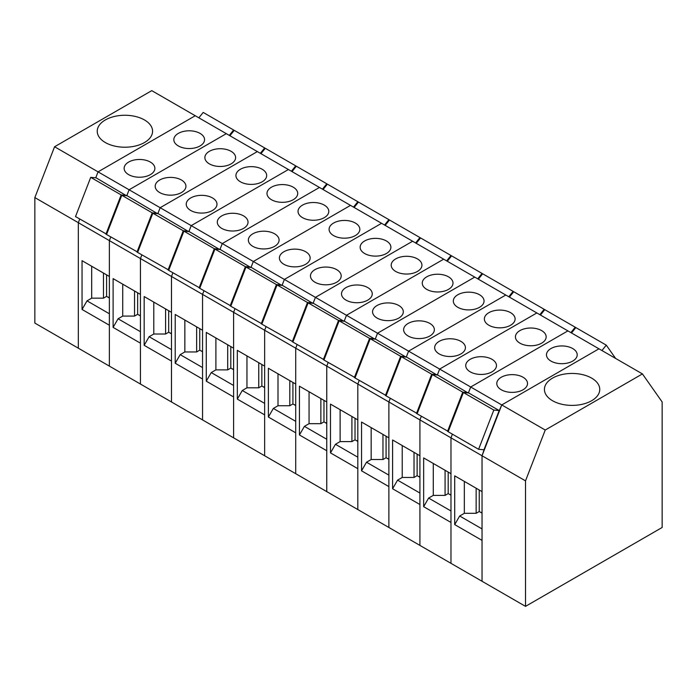 <?xml version="1.0" encoding="UTF-8"?>
<svg xmlns="http://www.w3.org/2000/svg" width="697" height="697" viewBox="0 0 697 697"><rect width="100%" height="100%" fill="white"/><g stroke="black" fill="none" stroke-linecap="round" stroke-linejoin="round"><path stroke-width="1.05" d="M199.751 328.644L199.751 350.155L202.548 351.776M202.548 350.696L201.616 351.236M292.914 382.426L292.914 403.946L289.804 405.741L278.007 405.741L273.346 408.425L268.38 417.033L268.38 368.269L295.711 384.047L295.711 348.186L202.548 294.395L203.968 290.736L202.548 294.395L202.548 330.256L175.217 314.478L175.217 363.25L180.183 354.642L184.844 351.95L184.844 320.036M479.24 490.008L479.24 511.52L476.138 513.314L464.333 513.314L459.671 516.007L454.705 524.606L454.705 475.842L482.036 491.62L482.036 455.76L482.036 581.263L171.488 401.977L171.488 276.465L172.908 272.806L171.488 276.465L140.437 258.543L141.857 254.875L140.437 258.543L109.377 240.613L78.325 222.683L79.746 219.024L78.325 222.683L78.325 348.186L78.325 222.683L34.85 197.582L34.85 323.086L109.377 366.117L109.377 325.238L82.054 309.459L82.054 260.695L109.377 276.465L109.377 240.613L110.806 236.945L109.377 240.613L109.377 366.117L140.437 384.047L140.437 258.543L140.437 294.395L113.106 278.617L113.106 327.39L118.072 318.782L122.733 316.089L122.733 284.176M175.217 363.25L202.548 379.02L202.548 419.899L202.548 294.395L171.488 276.465L171.488 312.326L144.166 296.547L144.166 345.32L149.132 336.712L153.784 334.02L153.784 302.106M498.372 412.676L501.753 404.931L598.95 348.814L501.753 404.931L222.265 243.567L219.956 249.517L222.265 243.567L191.213 225.636L288.41 169.519L195.247 115.737L98.05 171.854L195.247 115.737L151.763 90.636L54.575 146.753L34.85 197.582M188.904 231.587L191.213 225.636L188.904 231.587M293.219 199.734A15.369 8.878 0 0 0 297.724 193.452A15.369 8.878 0 0 0 288.236 185.254A15.369 8.878 0 0 0 271.481 187.179A15.369 8.878 0 0 0 266.986 193.452A15.369 8.878 0 0 0 276.474 201.651A15.369 8.878 0 0 0 293.219 199.734M243.532 228.416A15.369 8.878 0 0 0 248.036 222.143A15.369 8.878 0 0 0 238.548 213.944A15.369 8.878 0 0 0 221.794 215.87A15.369 8.878 0 0 0 217.298 222.143A15.369 8.878 0 0 0 226.786 230.341A15.369 8.878 0 0 0 243.532 228.416M642.425 373.914L545.237 430.032L525.512 480.86L525.512 606.364L662.15 527.481L662.15 401.969L642.425 373.914L567.898 330.883L470.702 387.001L468.393 392.951L470.702 387.001L567.898 330.883L536.847 312.953L439.65 369.07L437.341 375.021L439.65 369.07L536.847 312.953L505.787 295.023L408.59 351.14L406.281 357.091L408.59 351.14L505.787 295.023L443.675 259.171L346.487 315.279L344.179 321.239L346.487 315.279L443.675 259.171L412.624 241.24L315.427 297.358L313.119 303.308L315.427 297.358L412.624 241.24L319.461 187.449L222.265 243.567L319.461 187.449L288.41 169.519L191.213 225.636L160.153 207.706L257.35 151.589L160.153 207.706L157.844 213.657L160.153 207.706L129.102 189.776L126.793 195.735L129.102 189.776L98.05 171.854L95.742 177.805L98.05 171.854L54.575 146.753M180.183 354.642L202.548 367.546M199.751 350.155L196.641 351.95L184.844 351.95M196.641 351.95L196.641 326.849M477.724 278.826L482.054 273.433L451.621 255.86L447.291 261.253M482.054 273.433L482.481 274.034M539.827 314.678L544.165 309.294L513.733 291.721L509.394 297.114M544.165 309.294L544.584 309.895M292.914 403.946L295.711 405.558M295.711 404.487L294.779 405.018M278.007 405.741L278.007 373.827M237.328 399.102L264.651 414.881L264.651 455.76L264.651 330.256L266.071 326.597L264.651 330.256L264.651 366.117L237.328 350.338L237.328 399.102L242.295 390.503L246.956 387.811L246.956 355.897M323.966 400.357L323.966 421.877L320.864 423.671L309.059 423.671L304.406 426.355L299.431 434.963L299.431 386.199L326.762 401.969L326.762 366.117L295.711 348.186L297.131 344.527L295.711 348.186L295.711 473.69L295.711 432.811L268.38 417.033M282.067 285.378L284.376 279.427L381.573 223.31L284.376 279.427L282.067 285.378M386.391 253.516A15.369 8.878 0 0 0 390.886 247.243A15.369 8.878 0 0 0 381.398 239.045A15.369 8.878 0 0 0 364.644 240.97A15.369 8.878 0 0 0 360.149 247.243A15.369 8.878 0 0 0 369.637 255.442A15.369 8.878 0 0 0 386.391 253.516M336.703 282.207A15.369 8.878 0 0 0 341.199 275.934A15.369 8.878 0 0 0 331.711 267.735A15.369 8.878 0 0 0 314.957 269.652A15.369 8.878 0 0 0 310.461 275.934A15.369 8.878 0 0 0 319.949 284.132A15.369 8.878 0 0 0 336.703 282.207M273.346 408.425L295.711 421.337M289.804 405.741L289.804 380.64M261.218 323.791L276.43 284.568L245.997 267.003L230.785 306.218L261.95 323.852M281.701 285.343L251.382 267.482L245.997 267.003M276.43 284.568L281.815 285.056M386.077 436.217L386.077 457.729L388.874 459.349M388.874 458.269L387.941 458.809M417.128 454.148L417.128 475.659L414.027 477.454L402.221 477.454L397.569 480.146L392.594 488.754L392.594 439.981L419.925 455.76L419.925 419.899L388.874 401.969L390.294 398.309L388.874 401.969L388.874 437.829L361.543 422.051L361.543 470.823L366.509 462.216L371.17 459.523L371.17 427.609M361.543 470.823L388.874 486.602L388.874 527.481L388.874 401.969L357.814 384.047L359.234 380.379L357.814 384.047L326.762 366.117L328.182 362.449L326.762 366.117L326.762 491.62L326.762 450.741L299.431 434.963M330.491 452.893L357.814 468.672L357.814 509.551L357.814 384.047L357.814 419.899L330.491 404.121L330.491 452.893L335.457 444.285L340.119 441.593L340.119 409.679M375.23 339.169L377.539 333.21L474.735 277.101L377.539 333.21L375.23 339.169M479.553 307.307A15.369 8.878 0 0 0 484.049 301.034A15.369 8.878 0 0 0 474.561 292.836A15.369 8.878 0 0 0 457.816 294.753A15.369 8.878 0 0 0 453.311 301.034A15.369 8.878 0 0 0 462.799 309.233A15.369 8.878 0 0 0 479.553 307.307M429.866 335.989A15.369 8.878 0 0 0 434.362 329.716A15.369 8.878 0 0 0 424.874 321.517A15.369 8.878 0 0 0 408.128 323.443A15.369 8.878 0 0 0 403.624 329.716A15.369 8.878 0 0 0 413.112 337.914A15.369 8.878 0 0 0 429.866 335.989M366.509 462.216L388.874 475.127M386.077 457.729L382.967 459.523L371.17 459.523M382.967 459.523L382.967 434.423M601.938 350.539L606.277 345.146L575.835 327.581L571.505 332.966M606.277 345.146L615.608 358.432M353.501 207.105L357.84 201.712L327.407 184.147L323.068 189.532M357.84 201.712L358.258 202.322M478.595 449.295L483.979 449.774L499.191 410.559L468.759 392.986L463.383 392.507L448.162 431.722L478.595 449.295L493.816 410.071L499.191 410.559M493.816 410.071L463.383 392.507M322.45 189.175L326.78 183.781L296.347 166.217L292.017 171.601M326.78 183.781L327.207 184.391M417.128 475.659L419.925 477.279M419.925 476.199L418.993 476.739M402.221 477.454L402.221 445.54M448.188 472.078L448.188 493.589L445.078 495.384L433.281 495.384L428.62 498.076L423.654 506.675L423.654 457.912L450.976 473.69L450.976 437.829L419.925 419.899L421.345 416.24L419.925 419.899L419.925 545.411L419.925 504.532L392.594 488.754M510.605 325.238A15.369 8.878 0 0 0 515.109 318.956A15.369 8.878 0 0 0 505.621 310.757A15.369 8.878 0 0 0 488.867 312.683A15.369 8.878 0 0 0 484.363 318.956A15.369 8.878 0 0 0 493.851 327.163A15.369 8.878 0 0 0 510.605 325.238M460.917 353.919A15.369 8.878 0 0 0 465.422 347.646A15.369 8.878 0 0 0 455.934 339.448A15.369 8.878 0 0 0 439.18 341.373A15.369 8.878 0 0 0 434.675 347.646A15.369 8.878 0 0 0 444.163 355.845A15.369 8.878 0 0 0 460.917 353.919M397.569 480.146L419.925 493.049M414.027 477.454L414.027 452.353M415.612 242.965L419.942 237.572L389.51 219.999L385.18 225.392M419.942 237.572L420.369 238.174M448.188 493.589L450.976 495.201M450.976 494.129L450.044 494.67M433.281 495.384L433.281 463.47M484.798 447.657L482.036 455.76L450.976 437.829L452.397 434.17L450.976 437.829L450.976 563.333L450.976 522.454L423.654 506.675M541.656 343.168A15.369 8.878 0 0 0 546.16 336.886A15.369 8.878 0 0 0 536.673 328.688A15.369 8.878 0 0 0 519.918 330.613A15.369 8.878 0 0 0 515.423 336.886A15.369 8.878 0 0 0 524.911 345.085A15.369 8.878 0 0 0 541.656 343.168M491.969 371.849A15.369 8.878 0 0 0 496.473 365.577A15.369 8.878 0 0 0 486.985 357.378A15.369 8.878 0 0 0 470.231 359.303A15.369 8.878 0 0 0 465.735 365.577A15.369 8.878 0 0 0 475.223 373.775A15.369 8.878 0 0 0 491.969 371.849M428.62 498.076L450.976 510.979M445.078 495.384L445.078 470.283M136.995 252.07L152.216 212.855L121.783 195.282L106.563 234.506L137.736 252.14M157.478 213.63L127.159 195.761L121.783 195.282M152.216 212.855L157.592 213.334M323.966 421.877L326.762 423.488M326.762 422.417L325.83 422.948M309.059 423.671L309.059 391.749M417.442 271.447A15.369 8.878 0 0 0 421.946 265.174A15.369 8.878 0 0 0 412.458 256.975A15.369 8.878 0 0 0 395.704 258.901A15.369 8.878 0 0 0 391.2 265.174A15.369 8.878 0 0 0 400.688 273.372A15.369 8.878 0 0 0 417.442 271.447M367.755 300.137A15.369 8.878 0 0 0 372.259 293.855A15.369 8.878 0 0 0 362.771 285.657A15.369 8.878 0 0 0 346.017 287.582A15.369 8.878 0 0 0 341.513 293.855A15.369 8.878 0 0 0 351 302.054A15.369 8.878 0 0 0 367.755 300.137M304.406 426.355L326.762 439.267M320.864 423.671L320.864 398.562M291.398 171.244L295.728 165.86L265.296 148.287L260.966 153.68M295.728 165.86L296.155 166.461M105.944 234.148L121.165 194.925L90.723 177.352L75.511 216.575L106.676 234.209M126.427 195.7L96.108 177.84L90.723 177.352M121.165 194.925L126.54 195.404M479.24 511.52L482.036 513.131M482.036 512.06L481.104 512.6M464.333 513.314L464.333 481.4M525.512 606.364L482.036 581.263L482.036 540.384L454.705 524.606M488.745 437.489L494.426 422.844M572.716 361.09A15.369 8.878 0 0 0 577.212 354.817A15.369 8.878 0 0 0 567.724 346.618A15.369 8.878 0 0 0 550.978 348.544A15.369 8.878 0 0 0 546.474 354.817A15.369 8.878 0 0 0 555.962 363.015A15.369 8.878 0 0 0 572.716 361.09M523.029 389.78A15.369 8.878 0 0 0 527.524 383.507A15.369 8.878 0 0 0 518.037 375.308A15.369 8.878 0 0 0 501.291 377.234A15.369 8.878 0 0 0 496.787 383.507A15.369 8.878 0 0 0 506.275 391.705A15.369 8.878 0 0 0 523.029 389.78M459.671 516.007L482.036 528.91M476.138 513.314L476.138 488.214M168.055 270L183.267 230.785L152.835 213.212L137.623 252.436L168.787 270.07M188.538 231.561L158.219 213.691L152.835 213.212M183.267 230.785L188.652 231.265M261.854 364.505L261.854 386.016L264.651 387.628M264.651 386.556L263.719 387.096M206.268 381.172L233.6 396.95L233.6 437.829L233.6 312.326L235.02 308.666L233.6 312.326L233.6 348.186L206.268 332.408L206.268 381.172L211.243 372.573L215.896 369.88L215.896 337.967M251.007 267.448L253.325 261.497L350.513 205.38L253.325 261.497L251.007 267.448M355.331 235.586A15.369 8.878 0 0 0 359.835 229.313A15.369 8.878 0 0 0 350.347 221.115A15.369 8.878 0 0 0 333.593 223.04A15.369 8.878 0 0 0 329.089 229.313A15.369 8.878 0 0 0 338.576 237.511A15.369 8.878 0 0 0 355.331 235.586M305.643 264.276A15.369 8.878 0 0 0 310.148 258.003A15.369 8.878 0 0 0 300.66 249.805A15.369 8.878 0 0 0 283.906 251.722A15.369 8.878 0 0 0 279.401 258.003A15.369 8.878 0 0 0 288.898 266.202A15.369 8.878 0 0 0 305.643 264.276M242.295 390.503L264.651 403.406M261.854 386.016L258.753 387.811L246.956 387.811M258.753 387.811L258.753 362.71M106.589 274.853L106.589 296.373L109.377 297.985M109.377 296.905L108.453 297.445M82.054 309.459L87.02 300.851L91.682 298.168L91.682 266.245M200.056 145.943A15.369 8.878 0 0 0 204.561 139.67A15.369 8.878 0 0 0 195.073 131.472A15.369 8.878 0 0 0 178.319 133.397A15.369 8.878 0 0 0 173.823 139.67A15.369 8.878 0 0 0 183.311 147.869A15.369 8.878 0 0 0 200.056 145.943M150.369 174.633A15.369 8.878 0 0 0 154.873 168.352A15.369 8.878 0 0 0 145.385 160.153A15.369 8.878 0 0 0 128.631 162.079A15.369 8.878 0 0 0 124.136 168.352A15.369 8.878 0 0 0 133.624 176.55A15.369 8.878 0 0 0 150.369 174.633M129.102 189.776L226.298 133.667L129.102 189.776M87.02 300.851L109.377 313.763M106.589 296.373L103.478 298.168L91.682 298.168M103.478 298.168L103.478 273.058M168.691 310.714L168.691 332.225L171.488 333.846M171.488 332.765L170.556 333.305M144.166 345.32L171.488 361.098L171.488 401.977L140.437 384.047L140.437 343.168L113.106 327.39M262.168 181.804A15.369 8.878 0 0 0 266.672 175.531A15.369 8.878 0 0 0 257.184 167.324A15.369 8.878 0 0 0 240.43 169.249A15.369 8.878 0 0 0 235.926 175.531A15.369 8.878 0 0 0 245.414 183.729A15.369 8.878 0 0 0 262.168 181.804M212.48 210.485A15.369 8.878 0 0 0 216.985 204.212A15.369 8.878 0 0 0 207.497 196.014A15.369 8.878 0 0 0 190.743 197.939A15.369 8.878 0 0 0 186.238 204.212A15.369 8.878 0 0 0 195.726 212.411A15.369 8.878 0 0 0 212.48 210.485M149.132 336.712L171.488 349.624M168.691 332.225L165.59 334.02L153.784 334.02M165.59 334.02L165.59 308.919M384.561 225.035L388.891 219.642L358.458 202.069L354.128 207.462M388.891 219.642L389.318 220.243M199.107 287.931L214.327 248.716L183.895 231.143L168.674 270.358L199.839 288M219.59 249.482L189.27 231.622L183.895 231.143M214.327 248.716L219.703 249.195M292.27 341.722L307.49 302.498L277.058 284.934L261.837 324.149L293.001 341.783M312.753 303.273L282.433 285.413L277.058 284.934M307.49 302.498L312.866 302.977M446.664 260.896L451.003 255.503L420.57 237.93L416.231 243.323M451.003 255.503L451.421 256.104M144.471 142.536A27.671 15.97 180 0 1 114.317 146.004A27.671 15.97 180 0 1 97.24 131.245A27.671 15.97 180 0 1 124.911 115.266A27.671 15.97 180 0 1 152.573 131.245A27.671 15.97 180 0 1 144.471 142.536M323.33 359.652L338.542 320.428L308.109 302.855L292.888 342.079L324.061 359.713M343.804 321.204L313.484 303.343L308.109 302.855M338.542 320.428L343.917 320.908M230.158 305.861L245.379 266.646L214.946 249.073L199.725 288.288L230.899 305.922M250.641 267.413L220.322 249.552L214.946 249.073M245.379 266.646L250.754 267.125M545.237 430.032L501.753 404.931L482.036 455.76L525.512 480.86M591.657 400.714A27.671 15.97 180 0 1 561.503 404.182A27.671 15.97 180 0 1 544.427 389.423A27.671 15.97 180 0 1 572.089 373.444A27.671 15.97 180 0 1 599.76 389.423A27.671 15.97 180 0 1 591.657 400.714M230.803 346.575L230.803 368.086L233.6 369.698M233.6 368.626L232.667 369.166M324.279 217.664A15.369 8.878 0 0 0 328.784 211.383A15.369 8.878 0 0 0 319.287 203.184A15.369 8.878 0 0 0 302.542 205.11A15.369 8.878 0 0 0 298.037 211.383A15.369 8.878 0 0 0 307.525 219.581A15.369 8.878 0 0 0 324.279 217.664M274.592 246.346A15.369 8.878 0 0 0 279.096 240.073A15.369 8.878 0 0 0 269.6 231.874A15.369 8.878 0 0 0 252.854 233.8A15.369 8.878 0 0 0 248.35 240.073A15.369 8.878 0 0 0 257.838 248.271A15.369 8.878 0 0 0 274.592 246.346M211.243 372.573L233.6 385.476M230.803 368.086L227.701 369.88L215.896 369.88M227.701 369.88L227.701 344.78M229.287 135.392L233.617 129.999L203.184 112.426L198.854 117.819M233.617 129.999L234.044 130.6M260.338 153.314L264.677 147.93L234.244 130.356L229.905 135.749M264.677 147.93L265.095 148.531M137.64 292.784L137.64 314.303L140.437 315.915M140.437 314.835L139.505 315.375M231.116 163.873A15.369 8.878 0 0 0 235.612 157.6A15.369 8.878 0 0 0 226.124 149.402A15.369 8.878 0 0 0 209.379 151.319A15.369 8.878 0 0 0 204.874 157.6A15.369 8.878 0 0 0 214.362 165.799A15.369 8.878 0 0 0 231.116 163.873M181.429 192.564A15.369 8.878 0 0 0 185.933 186.282A15.369 8.878 0 0 0 176.437 178.083A15.369 8.878 0 0 0 159.691 180.009A15.369 8.878 0 0 0 155.187 186.282A15.369 8.878 0 0 0 164.675 194.48A15.369 8.878 0 0 0 181.429 192.564M118.072 318.782L140.437 331.694M137.64 314.303L134.538 316.089L122.733 316.089M134.538 316.089L134.538 290.989M570.887 332.608L575.217 327.215L544.784 309.651L540.454 315.035M575.217 327.215L575.644 327.825M447.544 431.365L462.756 392.15L432.323 374.577L417.111 413.791L448.276 431.434M468.027 392.916L437.707 375.056L432.323 374.577M462.756 392.15L468.14 392.629M385.432 395.504L400.653 356.289L370.22 338.716L355 377.94L386.173 395.574M405.915 357.064L375.596 339.195L370.22 338.716M400.653 356.289L406.029 356.768M354.381 377.574L369.593 338.359L339.16 320.786L323.948 360.009L355.113 377.643M374.864 339.134L344.545 321.265L339.16 320.786M369.593 338.359L374.977 338.838M508.775 296.748L513.105 291.363L482.672 273.79L478.342 279.183M513.105 291.363L513.532 291.965M355.026 418.287L355.026 439.807L357.814 441.419M357.814 440.338L356.881 440.879M448.493 289.377A15.369 8.878 0 0 0 452.998 283.104A15.369 8.878 0 0 0 443.51 274.906A15.369 8.878 0 0 0 426.756 276.822A15.369 8.878 0 0 0 422.251 283.104A15.369 8.878 0 0 0 431.748 291.302A15.369 8.878 0 0 0 448.493 289.377M398.806 318.067A15.369 8.878 0 0 0 403.31 311.786A15.369 8.878 0 0 0 393.822 303.587A15.369 8.878 0 0 0 377.068 305.513A15.369 8.878 0 0 0 372.564 311.786A15.369 8.878 0 0 0 382.061 319.984A15.369 8.878 0 0 0 398.806 318.067M335.457 444.285L357.814 457.197M355.026 439.807L351.915 441.593L340.119 441.593M351.915 441.593L351.915 416.492M416.492 413.434L431.704 374.219L401.272 356.646L386.06 395.861L417.224 413.504M436.967 374.986L406.647 357.125L401.272 356.646M431.704 374.219L437.08 374.698"/></g></svg>

